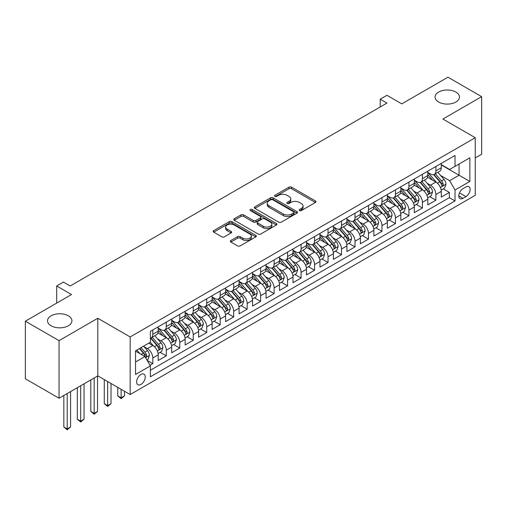 <?xml version="1.0" encoding="UTF-8"?>
<svg xmlns="http://www.w3.org/2000/svg" width="507" height="507" viewBox="0 0 507 507"><rect width="100%" height="100%" fill="white"/><g stroke="black" fill="none" stroke-linecap="round" stroke-linejoin="round"><path stroke-width="0.76" d="M299.504 210.582A1.312 0.754 0 0 0 301.354 210.582L315.417 202.464A1.87 1.077 0 0 0 315.962 201.697A1.87 1.077 0 0 0 315.417 200.937L291.601 187.184A1.87 1.077 0 0 0 288.952 187.184L274.895 195.303A1.312 0.754 0 0 0 274.509 195.835A1.312 0.754 0 0 0 274.895 196.374A1.312 0.754 0 0 0 276.746 196.374L278.565 195.322A5.989 3.454 0 0 1 287.032 195.322L289.022 196.469A5.989 3.454 0 0 1 290.771 198.909A5.989 3.454 0 0 1 289.022 201.355L287.196 202.407A1.312 0.754 0 0 0 286.816 202.939A1.312 0.754 0 0 0 287.196 203.478A1.312 0.754 0 0 0 289.053 203.478L290.872 202.426A5.989 3.454 0 0 1 299.339 202.426L301.323 203.573A5.989 3.454 0 0 1 303.078 206.019A5.989 3.454 0 0 1 301.323 208.459L299.504 209.511A1.312 0.754 0 0 0 299.124 210.044A1.312 0.754 0 0 0 299.504 210.582L299.504 209.511M68.35 315.817A12.2 7.041 0 0 0 55.054 314.289A12.2 7.041 0 0 0 47.525 320.798A12.2 7.041 0 0 0 51.099 325.779A12.2 7.041 0 0 0 64.395 327.307A12.2 7.041 0 0 0 71.924 320.798A12.2 7.041 0 0 0 68.35 315.817M455.901 92.065A12.2 7.041 0 0 0 442.605 90.538A12.2 7.041 0 0 0 435.076 97.046A12.2 7.041 0 0 0 438.65 102.027A12.2 7.041 0 0 0 451.946 103.555A12.2 7.041 0 0 0 459.475 97.046A12.2 7.041 0 0 0 455.901 92.065M140.94 384.42A6.103 3.524 120 0 0 144.926 379.046A6.103 3.524 120 0 0 143.994 374.16A6.103 3.524 120 0 0 140.94 374.464A6.103 3.524 120 0 0 136.953 379.838A6.103 3.524 120 0 0 137.891 384.724A6.103 3.524 120 0 0 140.94 384.42M230.869 240.508A1.87 1.077 0 0 0 230.317 241.269A1.87 1.077 0 0 0 230.869 242.035L237.549 245.895A1.87 1.077 0 0 0 240.191 245.895L255.807 236.877A1.87 1.077 0 0 0 256.358 236.116A1.87 1.077 0 0 0 255.807 235.349L231.991 221.603A1.87 1.077 0 0 0 229.341 221.603L213.732 230.615A1.87 1.077 0 0 0 213.181 231.376A1.87 1.077 0 0 0 213.732 232.143L221.8 236.801A1.87 1.077 0 0 0 224.449 236.801L231.129 232.947A1.87 1.077 0 0 0 231.68 232.181A1.87 1.077 0 0 0 231.129 231.414L227.13 229.107A5.007 2.89 0 0 1 225.659 227.06A5.007 2.89 0 0 1 228.752 224.392A5.007 2.89 0 0 1 234.209 225.019L249.888 234.069A5.007 2.89 0 0 1 251.352 236.116A5.007 2.89 0 0 1 248.265 238.784A5.007 2.89 0 0 1 242.809 238.157L240.191 236.649A1.87 1.077 0 0 0 237.549 236.649L230.869 240.508L230.869 242.035M475.249 157.95L481.65 154.248L481.65 96.66L447.947 77.203L401.778 103.859L386.955 95.297L380.212 99.188L386.955 103.079L70.169 285.973L63.432 282.082L56.689 285.973L56.689 303.091M59.053 340.647L59.053 398.236L97.807 375.864L97.807 318.269L59.053 340.647L25.35 321.191L71.519 294.535L56.689 285.973M97.807 318.269L130.16 336.946L475.249 137.714L475.249 195.303L130.16 394.541L130.16 336.946M481.65 96.66L442.896 119.037L475.249 137.714M278.698 222.136A1.87 1.077 0 0 0 281.347 222.136L296.956 213.124A1.87 1.077 0 0 0 297.508 212.357A1.87 1.077 0 0 0 296.956 211.59L273.14 197.844A1.87 1.077 0 0 0 270.497 197.844L254.882 206.856A1.87 1.077 0 0 0 254.33 207.623A1.87 1.077 0 0 0 254.882 208.383L278.698 222.136M250.838 210.861A1.312 0.754 0 0 1 252.169 211.051L252.169 209.492L276.385 223.473A1.87 1.077 0 0 1 276.93 224.233A1.87 1.077 0 0 1 276.385 225L260.769 234.012A1.87 1.077 0 0 1 258.12 234.012L234.304 220.266L234.304 218.732A1.87 1.077 0 0 0 233.759 219.499A1.87 1.077 0 0 0 234.304 220.266M234.304 218.732L240.99 214.879A1.87 1.077 0 0 1 243.633 214.879L253.291 220.456A1.87 1.077 0 0 0 255.94 220.456L260.37 217.896A1.87 1.077 0 0 0 260.921 217.129A1.87 1.077 0 0 0 260.37 216.369L250.319 210.563A1.312 0.754 0 0 1 249.932 210.025A1.312 0.754 0 0 1 250.743 209.328A1.312 0.754 0 0 1 252.169 209.492M59.053 398.236L25.35 378.78L25.35 321.191M150.009 365.255L152.803 363.646L147.207 360.414M144.026 346.668L147.41 348.62A7.624 4.405 60 0 1 152.803 357.961L158.197 354.849L158.197 360.528L166.283 355.863L160.149 352.321M157.506 338.885L160.89 340.837A7.624 4.405 60 0 1 166.283 350.179L171.677 347.067L171.677 352.745L179.763 348.081L173.628 344.538M170.986 331.103L174.37 333.055A7.624 4.405 60 0 1 179.763 342.396L185.156 339.284L185.156 344.963L193.243 340.298L187.108 336.756M184.466 323.32L187.85 325.272A7.624 4.405 60 0 1 193.243 334.614L198.636 331.502L198.636 337.18L206.723 332.516L200.588 328.973M197.945 315.538L201.33 317.49A7.624 4.405 60 0 1 206.723 326.831L212.116 323.72L212.116 329.398L220.203 324.727L214.068 321.191M211.425 307.755L214.81 309.707A7.624 4.405 60 0 1 220.203 319.049L225.596 315.937L225.596 321.615L233.683 316.945L227.548 313.408M224.905 299.973L228.289 301.925A7.624 4.405 60 0 1 233.683 311.266L239.076 308.155L239.076 313.833L247.163 309.162L241.028 305.626M238.385 292.19L241.769 294.142A7.624 4.405 60 0 1 247.163 303.484L252.556 300.372L252.556 306.051L260.642 301.38L254.514 297.843M251.865 284.408L255.255 286.36A7.624 4.405 60 0 1 260.642 295.701L266.036 292.59L266.036 298.268L274.122 293.597L267.994 290.061M265.351 276.626L268.735 278.577A7.624 4.405 60 0 1 274.122 287.919L279.515 284.807L279.515 290.486L287.602 285.815L281.474 282.279M278.831 268.843L282.215 270.795A7.624 4.405 60 0 1 287.602 280.137L292.995 277.025L292.995 282.703L301.082 278.032L294.954 274.496M292.311 261.061L295.695 263.013A7.624 4.405 60 0 1 301.082 272.354L306.475 269.242L306.475 274.921L314.562 270.25L308.433 266.714M305.791 253.278L309.175 255.23A7.624 4.405 60 0 1 314.562 264.572L319.955 261.46L319.955 267.138L328.042 262.468L321.913 258.925M319.271 245.496L322.655 247.448A7.624 4.405 60 0 1 328.042 256.789L333.435 253.677L333.435 259.356L341.528 254.685L335.393 251.142M332.75 237.713L336.135 239.665A7.624 4.405 60 0 1 341.528 249.007L346.915 245.895L346.915 251.573L355.008 246.903L348.873 243.36M346.23 229.931L349.615 231.883A7.624 4.405 60 0 1 355.008 241.224L360.395 238.106L360.395 243.791L368.488 239.12L362.353 235.578M359.71 222.148L363.094 224.1A7.624 4.405 60 0 1 368.488 233.442L373.874 230.324L373.874 236.008L381.967 231.338L375.833 227.795M373.19 214.366L376.574 216.318A7.624 4.405 60 0 1 381.967 225.659L387.354 222.541L387.354 228.226L395.447 223.555L389.313 220.013M386.67 206.583L390.054 208.535A7.624 4.405 60 0 1 395.447 217.877L400.834 214.759L400.834 220.444L408.927 215.773L402.792 212.23M400.15 198.801L403.534 200.753A7.624 4.405 60 0 1 408.927 210.094L414.314 206.976L414.314 212.661L422.407 207.99L416.272 204.448M413.63 191.019L417.014 192.971A7.624 4.405 60 0 1 422.407 202.312L427.8 199.194L427.8 204.879L435.887 200.208L435.887 194.53A7.624 4.405 -120 0 0 430.494 185.188L427.109 183.236M429.752 196.665L435.887 200.208M158.197 354.849A7.624 4.405 -120 0 0 152.803 345.508L148.76 343.176M171.677 347.067A7.624 4.405 -120 0 0 166.283 337.725L157.95 332.915M185.156 339.284A7.624 4.405 -120 0 0 179.763 329.943L171.429 325.133M198.636 331.502A7.624 4.405 -120 0 0 193.243 322.16L184.909 317.35M212.116 323.72A7.624 4.405 -120 0 0 206.723 314.378L198.389 309.568M225.596 315.937A7.624 4.405 -120 0 0 220.203 306.596L211.869 301.785M239.076 308.155A7.624 4.405 -120 0 0 233.683 298.813L225.349 294.003M252.556 300.372A7.624 4.405 -120 0 0 247.163 291.031L238.829 286.221M266.036 292.59A7.624 4.405 -120 0 0 260.642 283.248L252.309 278.438M279.515 284.807A7.624 4.405 -120 0 0 274.122 275.466L265.788 270.656M292.995 277.025A7.624 4.405 -120 0 0 287.602 267.683L279.268 262.873M306.475 269.242A7.624 4.405 -120 0 0 301.082 259.901L292.748 255.091M319.955 261.46A7.624 4.405 -120 0 0 314.562 252.118L306.228 247.302M333.435 253.677A7.624 4.405 -120 0 0 328.042 244.336L319.708 239.519M346.915 245.895A7.624 4.405 -120 0 0 341.528 236.554L333.188 231.737M360.395 238.106A7.624 4.405 -120 0 0 355.008 228.771L346.668 223.955M373.874 230.324A7.624 4.405 -120 0 0 368.488 220.989L360.147 216.172M387.354 222.541A7.624 4.405 -120 0 0 381.967 213.206L373.627 208.39M400.834 214.759A7.624 4.405 -120 0 0 395.447 205.424L387.107 200.607M414.314 206.976A7.624 4.405 -120 0 0 408.927 197.641L400.587 192.825M427.8 199.194A7.624 4.405 -120 0 0 422.407 189.859L414.067 185.042M465.946 186.975L462.98 188.693A5.913 3.41 120 0 0 459.12 193.896A5.913 3.41 120 0 0 460.026 198.63A5.913 3.41 120 0 0 462.98 198.338L465.946 196.627A5.913 3.41 120 0 0 469.805 191.418A5.913 3.41 120 0 0 468.899 186.684A5.913 3.41 120 0 0 465.946 186.975M135.546 362.011L144.983 356.56L150.376 365.902L150.376 376.796L455.026 200.911L455.026 190.011L449.633 180.676L440.589 175.454M150.376 365.902L135.546 374.464L135.546 350.8L150.376 342.238L150.376 331.344L455.026 155.459L455.026 166.353L469.856 157.791L469.856 181.449L455.026 190.011M158.197 328.073L160.89 329.632A7.624 4.405 60 0 0 164.705 330.013L170.099 326.895A7.624 4.405 -120 0 0 171.677 323.409L171.677 319.049M171.677 320.291L174.37 321.85A7.624 4.405 60 0 0 178.185 322.23L183.578 319.112A7.624 4.405 -120 0 0 185.156 315.627L185.156 311.266M185.156 312.508L187.85 314.067A7.624 4.405 60 0 0 191.665 314.448L197.058 311.33A7.624 4.405 -120 0 0 198.636 307.844L198.636 303.484M198.636 304.726L201.33 306.285A7.624 4.405 60 0 0 205.145 306.665L210.538 303.547A7.624 4.405 -120 0 0 212.116 300.062L212.116 295.701M212.116 296.944L214.81 298.503A7.624 4.405 60 0 0 218.625 298.883L224.018 295.765A7.624 4.405 -120 0 0 225.596 292.279L225.596 287.919M225.596 289.161L228.289 290.72A7.624 4.405 60 0 0 232.105 291.1L237.498 287.982A7.624 4.405 -120 0 0 239.076 284.49L239.076 280.137M239.076 281.379L241.769 282.938A7.624 4.405 60 0 0 245.584 283.312L250.978 280.2A7.624 4.405 -120 0 0 252.556 276.708L252.556 272.354M252.556 273.596L255.255 275.155A7.624 4.405 60 0 0 259.064 275.529L264.458 272.417A7.624 4.405 -120 0 0 266.036 268.925L266.036 264.572M266.036 265.814L268.735 267.373A7.624 4.405 60 0 0 272.544 267.747L277.937 264.635A7.624 4.405 -120 0 0 279.515 261.143L279.515 256.789M279.515 258.031L282.215 259.59A7.624 4.405 60 0 0 286.024 259.964L291.417 256.853A7.624 4.405 -120 0 0 292.995 253.361L292.995 249.007M292.995 250.249L295.695 251.808A7.624 4.405 60 0 0 299.504 252.182L304.897 249.07A7.624 4.405 -120 0 0 306.475 245.578L306.475 241.224M306.475 242.466L309.175 244.025A7.624 4.405 60 0 0 312.984 244.399L318.377 241.288A7.624 4.405 -120 0 0 319.955 237.796L319.955 233.442M319.955 234.684L322.655 236.243A7.624 4.405 60 0 0 326.464 236.617L331.857 233.505A7.624 4.405 -120 0 0 333.435 230.013L333.435 225.659M333.435 226.902L336.135 228.461A7.624 4.405 60 0 0 339.944 228.834L345.337 225.723A7.624 4.405 -120 0 0 346.915 222.231L346.915 217.877M346.915 219.119L349.615 220.678A7.624 4.405 60 0 0 353.423 221.052L358.817 217.94A7.624 4.405 -120 0 0 360.395 214.448L360.395 210.088M360.395 211.337L363.094 212.896A7.624 4.405 60 0 0 366.903 213.27L372.296 210.158A7.624 4.405 -120 0 0 373.874 206.666L373.874 202.306M373.874 203.554L376.574 205.113A7.624 4.405 60 0 0 380.383 205.487L385.776 202.375A7.624 4.405 -120 0 0 387.354 198.883L387.354 194.523M387.354 195.772L390.054 197.331A7.624 4.405 60 0 0 393.863 197.705L399.256 194.593A7.624 4.405 -120 0 0 400.834 191.101L400.834 186.741M400.834 187.989L403.534 189.548A7.624 4.405 60 0 0 407.343 189.922L412.736 186.81A7.624 4.405 -120 0 0 414.314 183.319L414.314 178.958M414.314 180.207L417.014 181.766A7.624 4.405 60 0 0 420.823 182.14L426.216 179.028A7.624 4.405 -120 0 0 427.8 175.536L427.8 171.176M150.376 370.256L449.367 197.641L449.367 192.426L441.28 197.096L441.28 191.412A7.624 4.405 -120 0 0 435.887 182.076L427.547 177.26M427.8 172.424L430.494 173.977A7.624 4.405 -120 0 0 434.309 174.357A7.624 4.405 -120 0 0 435.887 170.865L435.887 166.511M434.309 174.357L439.696 171.246A7.624 4.405 -120 0 0 441.28 167.754L441.28 163.393M152.803 329.943L152.803 334.303A7.624 4.405 60 0 1 151.225 337.795A7.624 4.405 60 0 1 150.376 338.099M151.225 337.795L156.619 334.677A7.624 4.405 -120 0 0 158.197 331.191L158.197 326.831M166.283 322.16L166.283 326.521A7.624 4.405 60 0 1 164.705 330.013M179.763 314.378L179.763 318.738A7.624 4.405 60 0 1 178.185 322.23M193.243 306.596L193.243 310.956A7.624 4.405 60 0 1 191.665 314.448M206.723 298.813L206.723 303.173A7.624 4.405 60 0 1 205.145 306.665M220.203 291.031L220.203 295.391A7.624 4.405 60 0 1 218.625 298.883M233.683 283.248L233.683 287.608A7.624 4.405 60 0 1 232.105 291.1M247.163 275.466L247.163 279.826A7.624 4.405 60 0 1 245.584 283.312M260.642 267.683L260.642 272.044A7.624 4.405 60 0 1 259.064 275.529M274.122 259.901L274.122 264.261A7.624 4.405 60 0 1 272.544 267.747M287.602 252.118L287.602 256.479A7.624 4.405 60 0 1 286.024 259.964M301.082 244.336L301.082 248.696A7.624 4.405 60 0 1 299.504 252.182M314.562 236.554L314.562 240.914A7.624 4.405 60 0 1 312.984 244.399M328.042 228.771L328.042 233.125A7.624 4.405 60 0 1 326.464 236.617M341.528 220.989L341.528 225.342A7.624 4.405 60 0 1 339.944 228.834M355.008 213.206L355.008 217.56A7.624 4.405 60 0 1 353.423 221.052M368.488 205.424L368.488 209.778A7.624 4.405 60 0 1 366.903 213.27M381.967 197.641L381.967 201.995A7.624 4.405 60 0 1 380.383 205.487M395.447 189.859L395.447 194.213A7.624 4.405 60 0 1 393.863 197.705M408.927 182.076L408.927 186.43A7.624 4.405 60 0 1 407.343 189.922M422.407 174.294L422.407 178.648A7.624 4.405 60 0 1 420.823 182.14M422.407 202.312L422.407 207.99M408.927 210.094L408.927 215.773M395.447 217.877L395.447 223.555M381.967 225.659L381.967 231.338M368.488 233.442L368.488 239.12M355.008 241.224L355.008 246.903M341.528 249.007L341.528 254.685M328.042 256.789L328.042 262.468M314.562 264.572L314.562 270.25M301.082 272.354L301.082 278.032M287.602 280.137L287.602 285.815M274.122 287.919L274.122 293.597M260.642 295.701L260.642 301.38M247.163 303.484L247.163 309.162M233.683 311.266L233.683 316.945M220.203 319.049L220.203 324.727M206.723 326.831L206.723 332.516M193.243 334.614L193.243 340.298M179.763 342.396L179.763 348.081M166.283 350.179L166.283 355.863M152.803 357.961L152.803 363.646M144.983 356.56L135.546 351.11M449.633 180.676L459.069 175.226L459.069 164.021L469.856 157.791M441.28 164.952L469.856 181.449M441.28 164.642L449.633 169.465L455.026 166.353M97.807 375.864L130.16 394.541M380.212 99.188L380.212 106.971M443.232 188.883L449.367 192.426M449.367 197.641L455.026 200.911M300.03 210.766L301.323 210.018A5.989 3.454 0 0 0 303.078 207.572L303.078 206.019M290.771 198.909L290.771 200.468A5.989 3.454 0 0 1 289.022 202.914L287.723 203.662M315.392 202.477L291.601 188.743A1.87 1.077 0 0 0 288.952 188.743L275.415 196.558M296.956 211.59L296.956 213.124L273.14 199.397A1.87 1.077 0 0 0 270.497 199.397L254.907 208.396M293.648 212.889A1.312 0.754 0 0 0 294.035 212.357A1.312 0.754 0 0 0 293.648 211.825L272.747 199.752A1.312 0.754 0 0 0 270.89 199.752L268.976 200.861A5.989 3.454 0 0 0 267.221 203.307A5.989 3.454 0 0 0 268.976 205.747L283.261 213.998A5.989 3.454 0 0 0 291.734 213.998L293.648 212.889L293.648 214.448A1.312 0.754 0 0 0 294.035 213.916L294.035 212.357M267.221 203.307L267.221 204.86A5.989 3.454 0 0 0 268.976 207.306L268.976 205.747M293.648 214.448L291.734 215.557A5.989 3.454 0 0 1 283.261 215.557L268.976 207.306M234.329 220.279L240.99 216.432L240.99 214.879M260.921 217.129L260.921 218.688A1.87 1.077 0 0 1 260.37 219.455L255.94 222.009A1.87 1.077 0 0 1 253.291 222.009L243.633 216.432A1.87 1.077 0 0 0 240.99 216.432M252.169 211.051L276.359 225.013M263.317 226.242A5.007 2.89 0 0 0 268.773 226.87A5.007 2.89 0 0 0 271.86 224.195A5.007 2.89 0 0 0 270.396 222.155L264.869 218.967A1.87 1.077 0 0 0 262.227 218.967L257.79 221.521A1.87 1.077 0 0 0 257.245 222.288A1.87 1.077 0 0 0 257.79 223.055L263.317 226.242L263.317 227.795A5.007 2.89 0 0 0 268.773 228.423A5.007 2.89 0 0 0 271.86 225.754L271.86 224.195M257.245 222.288L257.245 223.847A1.87 1.077 0 0 0 257.79 224.607L257.79 223.055M263.317 227.795L257.79 224.607M251.352 236.116L251.352 237.669A5.007 2.89 0 0 1 248.265 240.343A5.007 2.89 0 0 1 242.809 239.716L240.191 238.208A1.87 1.077 0 0 0 237.549 238.208L230.888 242.048M225.659 227.06L225.659 228.619A5.007 2.89 0 0 0 227.13 230.66L227.13 229.107M231.103 232.96L227.13 230.66M255.782 236.896L231.991 223.156A1.87 1.077 0 0 0 229.341 223.156L213.758 232.155M441.166 190.081L444.645 188.065L445.995 184.174A5.051 2.915 -120 0 0 444.024 179.434L437.871 172.304M436.635 182.564L429.328 174.11A14.583 8.423 -120 0 0 427.8 172.507M432.629 180.194L428.542 175.466A12.105 6.99 -120 0 0 427.8 174.649M433.618 174.63L439.848 181.842A5.051 2.915 60 0 1 441.648 185.328L442.015 185.923L442.7 185.828L443.27 184.39A5.051 2.915 -120 0 0 441.464 180.91L435.31 173.781M433.986 174.516L440.678 182.267A2.573 1.483 60 0 1 441.331 183.268L443.27 184.39M427.686 197.863L431.165 195.848L432.515 191.957A5.051 2.915 -120 0 0 430.544 187.216L424.391 180.086M423.155 190.347L415.848 181.893A14.583 8.423 -120 0 0 414.314 180.289M419.15 187.977L415.062 183.249A12.105 6.99 -120 0 0 414.314 182.431M420.138 182.412L426.368 189.624A5.051 2.915 60 0 1 428.168 193.11L428.535 193.706L429.22 193.611L429.79 192.172A5.051 2.915 -120 0 0 427.984 188.693L421.824 181.563M420.506 182.298L427.198 190.049A2.573 1.483 60 0 1 427.845 191.05L429.79 192.172M414.206 205.646L417.686 203.63L419.036 199.739A5.051 2.915 -120 0 0 417.065 194.999L410.911 187.869M409.675 198.129L402.368 189.675A14.583 8.423 -120 0 0 400.834 188.072M405.67 195.759L401.582 191.031A12.105 6.99 -120 0 0 400.834 190.214M406.658 190.195L412.888 197.407A5.051 2.915 60 0 1 414.688 200.892L415.056 201.488L415.74 201.393L416.31 199.954A5.051 2.915 -120 0 0 414.504 196.475L408.344 189.345M407.026 190.081L413.718 197.831A2.573 1.483 60 0 1 414.365 198.839L416.31 199.954M400.726 213.428L404.206 211.413L405.556 207.521A5.051 2.915 -120 0 0 403.585 202.781L397.431 195.651M396.195 205.918L388.888 197.457A14.583 8.423 -120 0 0 387.354 195.854M392.19 203.541L388.102 198.814A12.105 6.99 -120 0 0 387.354 197.996M393.178 197.977L399.408 205.189A5.051 2.915 60 0 1 401.208 208.675L401.576 209.271L402.26 209.176L402.824 207.737A5.051 2.915 -120 0 0 401.024 204.258L394.864 197.128M393.546 197.863L400.238 205.614A2.573 1.483 60 0 1 400.885 206.622L402.824 207.737M387.247 221.21L390.726 219.195L392.076 215.304A5.051 2.915 -120 0 0 390.105 210.563L383.951 203.434M382.715 213.701L375.408 205.24A14.583 8.423 -120 0 0 373.874 203.637M378.71 211.324L374.622 206.596A12.105 6.99 -120 0 0 373.874 205.779M379.699 205.76L385.928 212.978A5.051 2.915 60 0 1 387.728 216.457L388.096 217.053L388.78 216.958L389.344 215.519A5.051 2.915 -120 0 0 387.544 212.04L381.384 204.91M380.066 205.646L386.759 213.396A2.573 1.483 60 0 1 387.405 214.404L389.344 215.519M373.767 228.993L377.246 226.978L378.596 223.086A5.051 2.915 -120 0 0 376.625 218.346L370.471 211.216M369.235 221.483L361.928 213.022A14.583 8.423 -120 0 0 360.395 211.419M365.23 219.106L361.142 214.379A12.105 6.99 -120 0 0 360.395 213.561M366.219 213.542L372.449 220.76A5.051 2.915 60 0 1 374.248 224.24L374.616 224.835L375.3 224.74L375.864 223.302A5.051 2.915 -120 0 0 374.065 219.823L367.905 212.693M366.586 213.428L373.279 221.179A2.573 1.483 60 0 1 373.925 222.186L375.864 223.302M360.281 236.775L363.766 234.76L365.116 230.869A5.051 2.915 -120 0 0 363.145 226.128L356.985 218.999M355.756 229.265L348.448 220.805A14.583 8.423 -120 0 0 346.915 219.201M351.75 226.889L347.663 222.161A12.105 6.99 -120 0 0 346.915 221.344M352.739 221.325L358.969 228.543A5.051 2.915 60 0 1 360.769 232.022L361.136 232.618L361.821 232.523L362.385 231.084A5.051 2.915 -120 0 0 360.585 227.605L354.425 220.475M353.106 221.21L359.799 228.961A2.573 1.483 60 0 1 360.445 229.969L362.385 231.084M346.801 244.558L350.286 242.542L351.636 238.651A5.051 2.915 -120 0 0 349.665 233.911L343.505 226.781M342.276 237.048L334.969 228.587A14.583 8.423 -120 0 0 333.435 226.984M338.27 234.671L334.183 229.944A12.105 6.99 -120 0 0 333.435 229.126M339.259 229.113L345.489 236.325A5.051 2.915 60 0 1 347.289 239.805L347.656 240.4L348.341 240.305L348.905 238.867A5.051 2.915 -120 0 0 347.105 235.387L340.945 228.258M339.627 228.993L346.319 236.744A2.573 1.483 60 0 1 346.965 237.751L348.905 238.867M333.321 252.34L336.806 250.325L338.156 246.434A5.051 2.915 -120 0 0 336.185 241.693L330.025 234.564M328.796 244.83L321.489 236.37A14.583 8.423 -120 0 0 319.955 234.766M324.791 242.454L320.703 237.726A12.105 6.99 -120 0 0 319.955 236.915M325.779 236.896L332.009 244.108A5.051 2.915 60 0 1 333.809 247.587L334.176 248.183L334.861 248.088L335.425 246.649A5.051 2.915 -120 0 0 333.625 243.17L327.465 236.04M326.147 236.775L332.839 244.526A2.573 1.483 60 0 1 333.486 245.534L335.425 246.649M319.841 260.123L323.327 258.114L324.676 254.216A5.051 2.915 -120 0 0 322.706 249.476L316.545 242.346M315.316 252.613L308.009 244.152A14.583 8.423 -120 0 0 306.475 242.549M311.311 250.236L307.223 245.508A12.105 6.99 -120 0 0 306.475 244.697M312.299 244.678L318.529 251.89A5.051 2.915 60 0 1 320.329 255.37L320.697 255.965L321.381 255.87L321.945 254.432A5.051 2.915 -120 0 0 320.145 250.952L313.985 243.823M312.667 244.558L319.359 252.309A2.573 1.483 60 0 1 320.006 253.316L321.945 254.432M306.361 267.905L309.847 265.896L311.197 261.999A5.051 2.915 -120 0 0 309.226 257.258L303.066 250.128M301.836 260.395L294.529 251.935A14.583 8.423 -120 0 0 292.995 250.331M297.831 258.019L293.743 253.291A12.105 6.99 -120 0 0 292.995 252.48M298.819 252.461L305.049 259.673A5.051 2.915 60 0 1 306.849 263.152L307.217 263.748L307.901 263.653L308.465 262.214A5.051 2.915 -120 0 0 306.665 258.735L300.505 251.605M299.187 252.34L305.879 260.091A2.573 1.483 60 0 1 306.526 261.099L308.465 262.214M292.881 275.688L296.367 273.679L297.717 269.787A5.051 2.915 -120 0 0 295.746 265.041L289.586 257.911M288.356 268.178L281.049 259.717A14.583 8.423 -120 0 0 279.515 258.114M284.351 265.801L280.263 261.073A12.105 6.99 -120 0 0 279.515 260.262M285.34 260.243L291.569 267.455A5.051 2.915 60 0 1 293.369 270.934L293.737 271.53L294.421 271.435L294.985 269.997A5.051 2.915 -120 0 0 293.185 266.517L287.025 259.388M285.707 260.123L292.4 267.873A2.573 1.483 60 0 1 293.046 268.881L294.985 269.997M279.401 283.47L282.887 281.461L284.237 277.57A5.051 2.915 -120 0 0 282.266 272.823L276.106 265.693M274.876 275.96L267.569 267.5A14.583 8.423 -120 0 0 266.036 265.896M270.865 273.584L266.783 268.856A12.105 6.99 -120 0 0 266.036 268.045M271.86 268.026L278.09 275.238A5.051 2.915 60 0 1 279.889 278.717L280.257 279.313L280.941 279.218L281.505 277.785A5.051 2.915 -120 0 0 279.706 274.3L273.546 267.17M272.227 267.905L278.92 275.656A2.573 1.483 60 0 1 279.566 276.664L281.505 277.785M265.922 291.252L269.407 289.243L270.751 285.352A5.051 2.915 -120 0 0 268.786 280.605L262.626 273.476M261.397 283.743L254.089 275.282A14.583 8.423 -120 0 0 252.556 273.679M257.385 281.366L253.304 276.638A12.105 6.99 -120 0 0 252.556 275.827M258.38 275.808L264.61 283.02A5.051 2.915 60 0 1 266.409 286.499L266.777 287.095L267.462 287L268.026 285.568A5.051 2.915 -120 0 0 266.226 282.082L260.066 274.952M258.747 275.688L265.44 283.438A2.573 1.483 60 0 1 266.086 284.446L268.026 285.568M252.442 299.035L255.927 297.026L257.271 293.135A5.051 2.915 -120 0 0 255.306 288.388L249.146 281.258M247.917 291.525L240.61 283.064A14.583 8.423 -120 0 0 239.076 281.461M243.905 289.148L239.824 284.421A12.105 6.99 -120 0 0 239.076 283.609M244.9 283.59L251.13 290.803A5.051 2.915 60 0 1 252.93 294.282L253.297 294.878L253.982 294.782L254.546 293.35A5.051 2.915 -120 0 0 252.746 289.865L246.586 282.735M245.268 283.47L251.96 291.221A2.573 1.483 60 0 1 252.606 292.228L254.546 293.35M238.962 306.817L242.447 304.808L243.791 300.917A5.051 2.915 -120 0 0 241.826 296.17L235.666 289.041M234.43 299.307L227.13 290.847A14.583 8.423 -120 0 0 225.596 289.243M230.425 296.931L226.344 292.203A12.105 6.99 -120 0 0 225.596 291.392M231.42 291.373L237.65 298.585A5.051 2.915 60 0 1 239.45 302.064L239.817 302.66L240.502 302.565L241.066 301.133A5.051 2.915 -120 0 0 239.266 297.647L233.106 290.517M231.781 291.252L238.48 299.003A2.573 1.483 60 0 1 239.127 300.011L241.066 301.133M225.482 314.6L228.968 312.591L230.311 308.7A5.051 2.915 -120 0 0 228.346 303.953L222.186 296.823M220.951 307.09L213.65 298.629A14.583 8.423 -120 0 0 212.116 297.032M216.945 304.713L212.864 299.986A12.105 6.99 -120 0 0 212.116 299.174M217.94 299.155L224.17 306.367A5.051 2.915 60 0 1 225.97 309.847L226.337 310.449L227.022 310.347L227.586 308.915A5.051 2.915 -120 0 0 225.786 305.436L219.626 298.3M218.302 299.035L225 306.786A2.573 1.483 60 0 1 225.647 307.793L227.586 308.915M212.002 322.382L215.488 320.373L216.831 316.482A5.051 2.915 -120 0 0 214.867 311.735L208.707 304.606M207.471 314.872L200.17 306.418A14.583 8.423 -120 0 0 198.636 304.815M203.465 312.496L199.384 307.768A12.105 6.99 -120 0 0 198.636 306.957M204.46 306.938L210.69 314.15A5.051 2.915 60 0 1 212.49 317.629L212.858 318.231L213.536 318.13L214.106 316.698A5.051 2.915 -120 0 0 212.306 313.218L206.146 306.082M204.822 306.817L211.52 314.568A2.573 1.483 60 0 1 212.167 315.576L214.106 316.698M198.522 330.165L202.008 328.156L203.351 324.265A5.051 2.915 -120 0 0 201.387 319.518L195.227 312.388M193.991 322.655L186.69 314.201A14.583 8.423 -120 0 0 185.156 312.597M189.986 320.285L185.904 315.55A12.105 6.99 -120 0 0 185.156 314.739M190.981 314.72L197.21 321.932A5.051 2.915 60 0 1 199.01 325.412L199.378 326.014L200.056 325.912L200.626 324.48A5.051 2.915 -120 0 0 198.826 321.001L192.666 313.865M191.342 314.6L198.041 322.351A2.573 1.483 60 0 1 198.687 323.358L200.626 324.48M121.129 389.325L121.129 397.811L124.494 395.866L124.494 391.271M124.494 395.866L121.129 398.667L117.757 395.866L117.757 387.38M117.757 395.866L121.129 397.811L121.129 398.667M185.042 337.947L188.528 335.938L189.872 332.047A5.051 2.915 -120 0 0 187.907 327.3L181.747 320.171M180.511 330.437L173.21 321.983A14.583 8.423 -120 0 0 171.677 320.38M176.506 328.067L172.424 323.333A12.105 6.99 -120 0 0 171.677 322.522M177.501 322.503L183.73 329.715A5.051 2.915 60 0 1 185.53 333.194L185.898 333.796L186.576 333.695L187.146 332.262A5.051 2.915 -120 0 0 185.347 328.783L179.186 321.647M177.862 322.382L184.561 330.133A2.573 1.483 60 0 1 185.207 331.141L187.146 332.262M107.649 381.543L107.649 405.594L111.014 403.648L111.014 383.488M111.014 403.648L107.649 406.449L104.277 403.648L104.277 379.597M104.277 403.648L107.649 405.594L107.649 406.449M171.562 345.73L175.048 343.721L176.392 339.829A5.051 2.915 -120 0 0 174.427 335.083L168.267 327.953M167.031 338.22L159.73 329.765A14.583 8.423 -120 0 0 158.197 328.162M163.026 335.849L158.945 331.115A12.105 6.99 -120 0 0 158.197 330.304M164.021 330.285L170.244 337.497A5.051 2.915 60 0 1 172.05 340.977L172.418 341.579L173.096 341.477L173.667 340.045A5.051 2.915 -120 0 0 171.867 336.566L165.707 329.43M164.382 330.165L171.081 337.916A2.573 1.483 60 0 1 171.727 338.923L173.667 340.045M94.163 377.962L94.163 413.376L97.534 411.431L97.534 376.017M97.534 411.431L94.163 414.232L90.797 411.431L90.797 379.908M90.797 411.431L94.163 413.376L94.163 414.232M158.083 353.512L161.568 351.503L162.912 347.612A5.051 2.915 -120 0 0 160.947 342.865L154.787 335.735M153.551 346.002L150.326 342.269M149.546 343.632L149.026 343.024M150.535 338.068L156.764 345.28A5.051 2.915 60 0 1 158.571 348.759L158.938 349.361L159.616 349.26L160.187 347.827A5.051 2.915 -120 0 0 158.387 344.348L152.227 337.212M150.902 337.947L157.601 345.698A2.573 1.483 60 0 1 158.247 346.706L160.187 347.827M80.683 385.745L80.683 421.159L84.054 419.213L84.054 383.799M84.054 419.213L80.683 422.014L77.318 419.213L77.318 387.69M77.318 419.213L80.683 421.159L80.683 422.014M146.941 359.945L148.088 359.286L149.432 355.394A5.051 2.915 -120 0 0 147.467 350.648L143.589 346.161M139.97 353.664L136.846 350.052M136.066 351.414L135.546 350.812M139.412 348.575L143.285 353.062A5.051 2.915 60 0 1 145.091 356.541L145.458 357.143L146.136 357.048L146.707 355.61A5.051 2.915 -120 0 0 144.907 352.131L141.028 347.637M139.723 348.391L144.115 353.48A2.573 1.483 60 0 1 144.768 354.488L146.707 355.61M67.203 393.527L67.203 428.941L70.574 426.995L70.574 391.581M70.574 426.995L67.203 429.797L63.838 426.995L63.838 395.473M63.838 426.995L67.203 428.941L67.203 429.797M147.41 348.62L152.803 345.508M160.89 340.837L166.283 337.725M174.37 333.055L179.763 329.943M187.85 325.272L193.243 322.16M201.33 317.49L206.723 314.378M214.81 309.707L220.203 306.596M228.289 301.925L233.683 298.813M241.769 294.142L247.163 291.031M255.255 286.36L260.642 283.248M268.735 278.577L274.122 275.466M282.215 270.795L287.602 267.683M295.695 263.013L301.082 259.901M309.175 255.23L314.562 252.118M322.655 247.448L328.042 244.336M336.135 239.665L341.528 236.554M349.615 231.883L355.008 228.771M363.094 224.1L368.488 220.989M376.574 216.318L381.967 213.206M390.054 208.535L395.447 205.424M403.534 200.753L408.927 197.641M417.014 192.971L422.407 189.859M430.494 185.188L435.887 182.076M435.887 170.865L441.28 167.754M152.803 334.303L158.197 331.191M166.283 326.521L171.677 323.409M179.763 318.738L185.156 315.627M193.243 310.956L198.636 307.844M206.723 303.173L212.116 300.062M220.203 295.391L225.596 292.279M233.683 287.608L239.076 284.49M247.163 279.826L252.556 276.708M260.642 272.044L266.036 268.925M274.122 264.261L279.515 261.143M287.602 256.479L292.995 253.361M301.082 248.696L306.475 245.578M314.562 240.914L319.955 237.796M328.042 233.125L333.435 230.013M341.528 225.342L346.915 222.231M355.008 217.56L360.395 214.448M368.488 209.778L373.874 206.666M381.967 201.995L387.354 198.883M395.447 194.213L400.834 191.101M408.927 186.43L414.314 183.319M422.407 178.648L427.8 175.536M435.887 194.53L441.28 191.412M459.481 192.894L465.946 196.627M458.803 195.93L462.98 198.338M301.323 210.018L301.323 208.459M287.196 203.478L287.196 202.407M289.022 202.914L289.022 201.355M274.895 196.374L274.895 195.303M288.952 188.743L288.952 187.184M291.601 188.743L291.601 187.184M315.417 202.464L315.417 200.937M254.882 208.383L254.882 206.856M270.497 199.397L270.497 197.844M273.14 199.397L273.14 197.844M283.261 215.557L283.261 213.998M291.734 215.557L291.734 213.998M243.633 216.432L243.633 214.879M253.291 222.009L253.291 220.456M255.94 222.009L255.94 220.456M260.37 219.455L260.37 217.896M276.385 225L276.385 223.473M237.549 238.208L237.549 236.649M240.191 238.208L240.191 236.649M242.809 239.716L242.809 238.157M231.129 232.947L231.129 231.414M213.732 232.143L213.732 230.615M229.341 223.156L229.341 221.603M231.991 223.156L231.991 221.603M255.807 236.877L255.807 235.349M440.393 187.489L445.964 184.275M429.328 174.11L430.025 173.711M441.464 180.91L444.024 179.434M437.44 183.236L439.848 181.842M426.913 195.271L432.484 192.058M415.848 181.893L416.545 181.493M427.984 188.693L430.544 187.216M423.96 191.019L426.368 189.624M413.433 203.053L419.004 199.84M402.368 189.675L403.065 189.276M414.504 196.475L417.065 194.999M410.48 198.801L412.888 197.407M399.953 210.836L405.524 207.623M388.888 197.457L389.585 197.058M401.024 204.258L403.585 202.781M397 206.583L399.408 205.189M386.473 218.618L392.044 215.405M375.408 205.24L376.105 204.841M387.544 212.04L390.105 210.563M383.52 214.366L385.928 212.978M372.994 226.401L378.564 223.188M361.928 213.022L362.625 212.623M374.065 219.823L376.625 218.346M370.04 222.148L372.449 220.76M359.514 234.183L365.078 230.97M348.448 220.805L349.146 220.406M360.585 227.605L363.145 226.128M356.56 229.931L358.969 228.543M346.034 241.966L351.598 238.753M334.969 228.587L335.666 228.188M347.105 235.387L349.665 233.911M343.081 237.713L345.489 236.325M332.554 249.748L338.118 246.535M321.489 236.37L322.186 235.97M333.625 243.17L336.185 241.693M329.601 245.496L332.009 244.108M319.074 257.531L324.638 254.318M308.009 244.152L308.706 243.753M320.145 250.952L322.706 249.476M316.121 253.278L318.529 251.89M305.594 265.313L311.159 262.1M294.529 251.935L295.226 251.535M306.665 258.735L309.226 257.258M302.641 261.061L305.049 259.673M292.114 273.096L297.679 269.882M281.049 259.717L281.746 259.318M293.185 266.517L295.746 265.041M289.161 268.843L291.569 267.455M278.635 280.878L284.199 277.665M267.569 267.5L268.266 267.1M279.706 274.3L282.266 272.823M275.681 276.626L278.09 275.238M265.155 288.66L270.719 285.447M254.089 275.282L254.787 274.883M266.226 282.082L268.786 280.605M262.201 284.408L264.61 283.02M251.675 296.443L257.239 293.23M240.61 283.064L241.307 282.665M252.746 289.865L255.306 288.388M248.715 292.19L251.13 290.803M238.195 304.225L243.759 301.012M227.13 290.847L227.82 290.448M239.266 297.647L241.826 296.17M235.235 299.973L237.65 298.585M224.715 312.008L230.279 308.795M213.65 298.629L214.341 298.23M225.786 305.436L228.346 303.953M221.755 307.755L224.17 306.367M211.235 319.79L216.8 316.577M200.17 306.418L200.861 306.013M212.306 313.218L214.867 311.735M208.276 315.538L210.69 314.15M197.755 327.573L203.32 324.36M186.69 314.201L187.381 313.795M198.826 321.001L201.387 319.518M194.796 323.32L197.21 321.932M184.269 335.355L189.84 332.142M173.21 321.983L173.901 321.577M185.347 328.783L187.907 327.3M181.316 331.103L183.73 329.715M170.789 343.138L176.36 339.924M159.73 329.765L160.421 329.36M171.867 336.566L174.427 335.083M167.836 338.891L170.244 337.497M157.309 350.92L162.88 347.707M158.387 344.348L160.947 342.865M154.356 346.674L156.764 345.28M145.623 357.669L149.4 355.489M144.907 352.131L147.467 350.648M141.104 354.323L143.285 353.062"/></g></svg>
